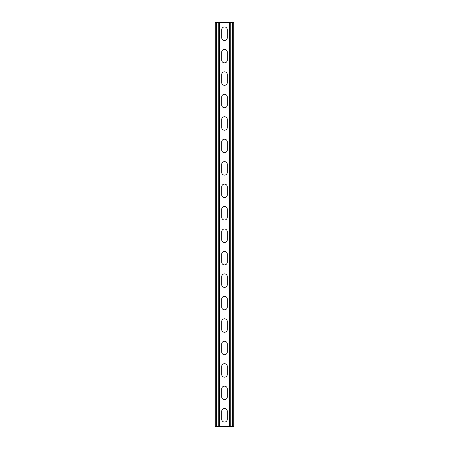 <?xml version="1.0" encoding="UTF-8"?>
<svg xmlns="http://www.w3.org/2000/svg" width="449" height="449" viewBox="0 0 449 449"><rect width="100%" height="100%" fill="white"/><g stroke="black" fill="none" stroke-linecap="round" stroke-linejoin="round"><path stroke-width="0.67" d="M219.561 22.45L219.561 426.55L229.439 426.55L229.439 22.45L218.214 22.45L218.214 426.55L219.561 426.55M221.694 411.396A2.806 2.806 0 0 1 224.5 408.59A2.806 2.806 0 0 1 227.306 411.396L227.306 419.254A2.806 2.806 0 0 1 224.5 422.06A2.806 2.806 0 0 1 221.694 419.254L221.694 411.396M221.694 388.946A2.806 2.806 0 0 1 224.5 386.14A2.806 2.806 0 0 1 227.306 388.946L227.306 396.804A2.806 2.806 0 0 1 224.5 399.61A2.806 2.806 0 0 1 221.694 396.804L221.694 388.946M221.694 254.246A2.806 2.806 0 0 1 224.5 251.44A2.806 2.806 0 0 1 227.306 254.246L227.306 262.104A2.806 2.806 0 0 1 224.5 264.91A2.806 2.806 0 0 1 221.694 262.104L221.694 254.246M221.694 231.796A2.806 2.806 0 0 1 224.5 228.99A2.806 2.806 0 0 1 227.306 231.796L227.306 239.654A2.806 2.806 0 0 1 224.5 242.46A2.806 2.806 0 0 1 221.694 239.654L221.694 231.796M221.694 276.696A2.806 2.806 0 0 1 224.5 273.89A2.806 2.806 0 0 1 227.306 276.696L227.306 284.554A2.806 2.806 0 0 1 224.5 287.36A2.806 2.806 0 0 1 221.694 284.554L221.694 276.696M221.694 299.146A2.806 2.806 0 0 1 224.5 296.34A2.806 2.806 0 0 1 227.306 299.146L227.306 307.004A2.806 2.806 0 0 1 224.5 309.81A2.806 2.806 0 0 1 221.694 307.004L221.694 299.146M221.694 321.596A2.806 2.806 0 0 1 224.5 318.79A2.806 2.806 0 0 1 227.306 321.596L227.306 329.454A2.806 2.806 0 0 1 224.5 332.26A2.806 2.806 0 0 1 221.694 329.454L221.694 321.596M221.694 344.046A2.806 2.806 0 0 1 224.5 341.24A2.806 2.806 0 0 1 227.306 344.046L227.306 351.904A2.806 2.806 0 0 1 224.5 354.71A2.806 2.806 0 0 1 221.694 351.904L221.694 344.046M221.694 366.496A2.806 2.806 0 0 1 224.5 363.69A2.806 2.806 0 0 1 227.306 366.496L227.306 374.354A2.806 2.806 0 0 1 224.5 377.16A2.806 2.806 0 0 1 221.694 374.354L221.694 366.496M221.694 37.604A2.806 2.806 0 0 0 224.5 40.41A2.806 2.806 0 0 0 227.306 37.604L227.306 29.746A2.806 2.806 0 0 0 224.5 26.94A2.806 2.806 0 0 0 221.694 29.746L221.694 37.604M221.694 60.054A2.806 2.806 0 0 0 224.5 62.86A2.806 2.806 0 0 0 227.306 60.054L227.306 52.196A2.806 2.806 0 0 0 224.5 49.39A2.806 2.806 0 0 0 221.694 52.196L221.694 60.054M221.694 194.754A2.806 2.806 0 0 0 224.5 197.56A2.806 2.806 0 0 0 227.306 194.754L227.306 186.896A2.806 2.806 0 0 0 224.5 184.09A2.806 2.806 0 0 0 221.694 186.896L221.694 194.754M221.694 217.204A2.806 2.806 0 0 0 224.5 220.01A2.806 2.806 0 0 0 227.306 217.204L227.306 209.346A2.806 2.806 0 0 0 224.5 206.54A2.806 2.806 0 0 0 221.694 209.346L221.694 217.204M221.694 172.304A2.806 2.806 0 0 0 224.5 175.11A2.806 2.806 0 0 0 227.306 172.304L227.306 164.446A2.806 2.806 0 0 0 224.5 161.64A2.806 2.806 0 0 0 221.694 164.446L221.694 172.304M221.694 149.854A2.806 2.806 0 0 0 224.5 152.66A2.806 2.806 0 0 0 227.306 149.854L227.306 141.996A2.806 2.806 0 0 0 224.5 139.19A2.806 2.806 0 0 0 221.694 141.996L221.694 149.854M221.694 127.404A2.806 2.806 0 0 0 224.5 130.21A2.806 2.806 0 0 0 227.306 127.404L227.306 119.546A2.806 2.806 0 0 0 224.5 116.74A2.806 2.806 0 0 0 221.694 119.546L221.694 127.404M221.694 104.954A2.806 2.806 0 0 0 224.5 107.76A2.806 2.806 0 0 0 227.306 104.954L227.306 97.096A2.806 2.806 0 0 0 224.5 94.29A2.806 2.806 0 0 0 221.694 97.096L221.694 104.954M221.694 82.504A2.806 2.806 0 0 0 224.5 85.31A2.806 2.806 0 0 0 227.306 82.504L227.306 74.646A2.806 2.806 0 0 0 224.5 71.84A2.806 2.806 0 0 0 221.694 74.646L221.694 82.504M218.214 22.45L215.296 22.45L215.296 426.55L218.214 426.55M229.439 22.45L233.704 22.45L233.704 426.55L229.439 426.55M216.643 22.45L216.643 426.55M232.358 22.45L232.358 426.55M230.786 22.45L230.786 426.55"/></g></svg>
